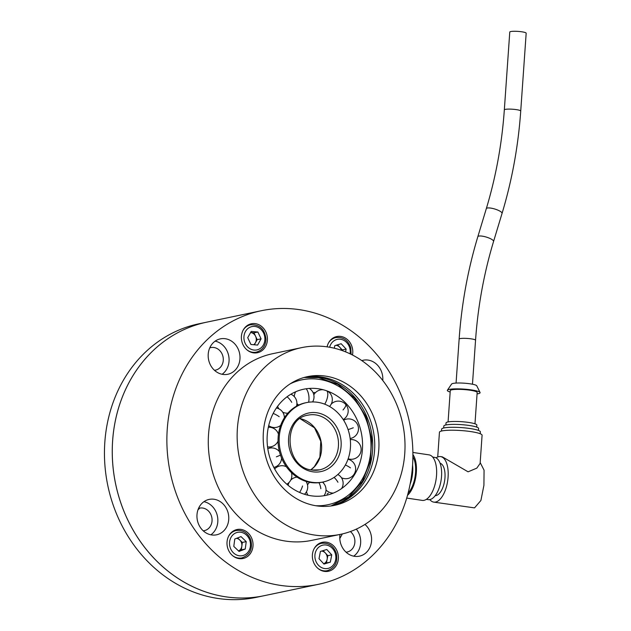 <?xml version="1.0" encoding="UTF-8"?>
<svg xmlns="http://www.w3.org/2000/svg" width="631" height="631" viewBox="0 0 631 631"><rect width="100%" height="100%" fill="white"/><g stroke="black" fill="none" stroke-linecap="round" stroke-linejoin="round"><path stroke-width="0.95" d="M241.034 529.417A14.797 12.943 78.2 0 0 236.98 529.535A14.797 12.943 78.2 0 0 227.026 544.372A14.797 12.943 78.2 0 0 238.991 558.609A14.797 12.943 78.2 0 0 243.045 558.498A14.797 12.943 78.2 0 0 252.999 543.654A14.797 12.943 78.2 0 0 241.034 529.417M233.233 531.057A14.797 12.943 78.2 0 0 233.225 531.05A14.797 12.943 78.2 0 1 234.077 531.207M214.106 499.263A18.086 15.814 78.2 0 0 209.153 499.405A18.086 15.814 78.2 0 0 196.99 517.546A18.086 15.814 78.2 0 0 211.614 534.938A18.086 15.814 78.2 0 0 216.567 534.804A18.086 15.814 78.2 0 0 228.73 516.663A18.086 15.814 78.2 0 0 214.106 499.263M253.378 352.847A14.797 12.943 -101.8 0 1 241.413 338.61A14.797 12.943 -101.8 0 1 251.367 323.774A14.797 12.943 -101.8 0 1 255.421 323.656A14.797 12.943 -101.8 0 1 267.386 337.893A14.797 12.943 -101.8 0 1 257.432 352.737A14.797 12.943 -101.8 0 1 253.378 352.847A14.797 12.943 -101.8 0 0 254.104 352.366M247.612 325.288A14.797 12.943 -101.8 0 1 247.62 325.296A14.797 12.943 -101.8 0 1 248.464 325.446M222.838 374.404A18.086 15.814 -101.8 0 1 208.214 357.004A18.086 15.814 -101.8 0 1 220.377 338.863A18.086 15.814 -101.8 0 1 225.338 338.729A18.086 15.814 -101.8 0 1 239.961 356.129A18.086 15.814 -101.8 0 1 227.799 374.27A18.086 15.814 -101.8 0 1 222.838 374.404M324.358 571.378A14.797 12.943 -101.8 0 1 312.392 557.141A14.797 12.943 -101.8 0 1 322.346 542.305A14.797 12.943 -101.8 0 1 326.401 542.187A14.797 12.943 -101.8 0 1 338.366 556.424A14.797 12.943 -101.8 0 1 328.412 571.268A14.797 12.943 -101.8 0 1 324.358 571.378A14.797 12.943 -101.8 0 0 325.075 570.897M318.592 543.819A14.797 12.943 -101.8 0 1 318.6 543.827A14.797 12.943 -101.8 0 1 319.436 543.977M364.963 524.424A18.086 15.814 -101.8 0 1 371.312 542.873A18.086 15.814 -101.8 0 1 359.402 556.171A18.086 15.814 -101.8 0 1 354.441 556.305A18.086 15.814 -101.8 0 1 340.006 534.449M352.477 355.024A14.797 12.943 78.2 0 0 340.787 336.426A14.797 12.943 78.2 0 0 336.733 336.544A14.797 12.943 78.2 0 0 327.095 346.845M332.987 338.066A14.797 12.943 78.2 0 0 332.979 338.058A14.797 12.943 78.2 0 1 333.831 338.216M382.772 380.493A18.086 15.814 78.2 0 0 368.165 360.096A18.086 15.814 78.2 0 0 363.211 360.23A18.086 15.814 78.2 0 0 361.792 360.609M299.528 309.679A139.751 122.233 -101.8 0 1 412.524 444.114A139.751 122.233 -101.8 0 1 318.552 584.298A139.751 122.233 -101.8 0 1 280.251 585.363A139.751 122.233 -101.8 0 1 167.247 450.92A139.751 122.233 -101.8 0 1 261.226 310.744A139.751 122.233 -101.8 0 1 299.528 309.679M342.302 533.944A139.751 122.233 -101.8 0 1 339.801 538.558M327.734 556.187A139.751 122.233 -101.8 0 1 327.181 556.857M318.552 584.298L263.939 595.743A139.751 122.233 -101.8 0 1 225.646 596.8A139.751 122.233 -101.8 0 1 112.641 462.365A139.751 122.233 -101.8 0 1 206.621 322.181A139.751 122.233 78.2 0 0 206.605 322.189A139.751 122.233 78.2 0 0 112.626 440.619A139.751 122.233 78.2 0 0 263.924 595.743A139.751 122.233 78.2 0 0 263.932 595.743L256.123 597.376A139.751 122.233 78.2 0 1 104.825 442.252A139.751 122.233 78.2 0 1 198.804 323.821L206.605 322.189M356.334 529.117A18.086 15.814 -101.8 0 1 353.699 556.179M350.363 531.562A11.508 10.064 -101.8 0 1 354.638 543.954A11.508 10.064 -101.8 0 1 346.048 552.18M215.155 341.15A18.086 15.814 -101.8 0 1 228.651 355.608A18.086 15.814 -101.8 0 1 222.096 374.278M209.752 347.878A11.508 10.064 -101.8 0 1 213.956 347.507A11.508 10.064 -101.8 0 1 223.295 359.197A11.508 10.064 -101.8 0 1 214.445 370.279M210.872 534.812A18.086 15.814 78.2 0 0 217.419 516.15A18.086 15.814 78.2 0 0 203.931 501.684M198.528 508.42A11.508 10.064 -101.8 0 1 202.732 508.042A11.508 10.064 -101.8 0 1 212.071 519.731A11.508 10.064 -101.8 0 1 203.214 530.813M238.999 558.609A14.797 12.943 78.2 0 0 239.717 558.127M199.782 508.089A14.797 12.943 -101.8 0 1 198.008 509.738M241.018 541.658A82.204 71.902 78.2 0 0 241.444 541.587M304.489 377.37A65.766 57.524 -101.8 0 1 319.373 377.425A65.766 57.524 -101.8 0 1 372.4 438.876A65.766 57.524 -101.8 0 1 331.425 505.904M305.491 377.101A65.766 57.524 -101.8 0 1 321.4 376.999A65.766 57.524 -101.8 0 1 374.483 439.042A65.766 57.524 -101.8 0 1 332.45 505.747M316.541 505.849A65.766 57.524 -101.8 0 1 263.364 442.583A65.766 57.524 -101.8 0 1 307.589 376.62A65.766 57.524 -101.8 0 1 325.612 376.115A65.766 57.524 -101.8 0 1 378.789 439.381A65.766 57.524 -101.8 0 1 334.564 505.352A65.766 57.524 -101.8 0 1 316.541 505.849M327.655 346.924A95.36 83.402 -101.8 0 1 404.763 438.663A95.36 83.402 -101.8 0 1 340.63 534.315A95.36 83.402 -101.8 0 1 314.498 535.041A95.36 83.402 -101.8 0 1 237.39 443.309A95.36 83.402 -101.8 0 1 301.523 347.649A95.36 83.402 -101.8 0 1 327.655 346.924M340.63 534.315L311.769 540.365A95.36 83.402 -101.8 0 1 285.638 541.09A95.36 83.402 -101.8 0 1 208.53 449.351A95.36 83.402 -101.8 0 1 272.655 353.699L301.523 347.649M337.53 344.834L339.746 347.224A6.578 5.75 -101.8 0 1 341.371 350.158A6.578 5.75 -101.8 0 1 341.41 350.292M328.349 343.248A13.977 12.226 -101.8 0 1 335.929 337.553C343.098 336.78 348.036 340.141 350.749 347.626L351.136 354.346M334.312 348.225L334.801 345.67L341.158 343.729L346.127 349.085L345.591 351.861M335.968 345.315A6.578 5.75 -101.8 0 1 339.746 347.224L342.223 349.905L346.127 349.085M342.223 349.905L342.105 350.536M253.977 332.837L257.18 339.652L261.084 338.839L257.606 345.07L250.925 344.487L247.715 337.672L251.193 331.441L257.874 332.016L253.977 332.837L250.578 332.545A6.578 5.75 -101.8 0 1 256.289 339.573A6.578 5.75 -101.8 0 1 253.678 344.723M242.982 330.478A13.977 12.226 -101.8 0 1 250.562 324.776C259.791 324.373 264.933 329.248 265.966 339.415C265.477 346.19 262.251 350.426 256.289 352.137A13.977 12.226 -101.8 0 1 247.068 349.953M257.18 339.652L254.325 344.778M257.874 332.016L261.084 338.839M323.143 550.595L325.351 552.985A6.578 5.75 -101.8 0 1 326.984 555.919A6.578 5.75 -101.8 0 1 327.142 559.311A6.578 5.75 -101.8 0 1 323.695 563.775M313.962 549.009A13.977 12.226 -101.8 0 1 321.534 543.307C328.712 542.542 333.649 545.902 336.362 553.387C337.987 562.245 334.958 568.003 327.268 570.669A13.977 12.226 -101.8 0 1 318.04 568.484M320.414 551.431L326.771 549.491L331.74 554.846L330.344 562.142L323.979 564.075L319.018 558.719L320.414 551.431M321.573 551.076A6.578 5.75 -101.8 0 1 325.351 552.985L327.836 555.666L331.74 554.846M327.836 555.666L326.44 562.955L330.344 562.142M326.44 562.955L323.711 563.791M236.507 538.338A6.578 5.75 -101.8 0 1 239.717 539.939A6.578 5.75 -101.8 0 1 241.499 542.763A6.578 5.75 -101.8 0 1 241.839 546.146L241.342 549.846L245.246 549.033L239.023 551.415L233.793 546.399L234.779 539L241.003 536.61L246.232 541.627L245.246 549.033M228.596 536.24A13.977 12.226 -101.8 0 1 236.168 530.537C242.982 529.74 247.841 532.832 250.744 539.805C252.857 548.986 249.908 555.02 241.902 557.899A13.977 12.226 -101.8 0 1 232.681 555.714M241.342 549.846L238.518 550.934A6.578 5.75 -101.8 0 0 241.839 546.146L242.328 542.447L246.232 541.627M237.603 537.912L242.328 542.447M440.067 463.201A16.438 7.58 98.5 0 1 444.784 479.615A16.438 7.58 98.5 0 1 436.029 495.572A16.438 7.58 98.5 0 1 435.216 495.65M436.084 457.861A23.016 10.617 98.5 0 1 438.75 456.655A23.016 10.617 98.5 0 1 440.572 456.592A23.016 10.617 98.5 0 1 447.915 478.992A23.016 10.617 98.5 0 1 435.579 502.055A23.016 10.617 98.5 0 1 433.757 502.118A23.016 10.617 98.5 0 1 429.845 499.586M480.175 462.586L484.064 470.174L483.922 485.294L480.901 500.478L474.536 507.884L433.757 502.118M440.572 456.592L442.323 456.852L468.092 471.822L476.815 468.131L480.12 463.406L482.084 435.216A21.375 3.194 -176 0 0 470.907 431.604A21.375 3.194 -176 0 0 439.444 432.235L437.717 456.97M480.215 433.742L480.349 431.841A19.403 2.903 -176 0 0 470.198 428.552A19.403 2.903 -176 0 0 441.637 429.127L441.503 431.036M478.464 430.429L478.606 428.457A17.431 2.603 -176 0 0 469.488 425.507A17.431 2.603 -176 0 0 443.838 426.028L443.696 427.999M476.72 427.116L476.862 425.073A15.452 2.311 -176 0 0 468.778 422.462A15.452 2.311 -176 0 0 446.03 422.92L445.888 424.963M474.977 423.811L477.162 392.506A13.48 2.019 -176 0 0 470.111 390.226A13.48 2.019 -176 0 0 450.266 390.621L448.073 421.926M477.068 393.91A16.438 2.461 -176 0 0 480.065 392.49L476.744 385.793A12.644 1.893 -176 0 0 470.166 383.822A12.644 1.893 -176 0 0 451.615 384.034L447.395 390.21A16.438 2.461 -176 0 0 450.171 392.025M480.065 392.49A16.438 2.461 -176 0 0 471.515 389.926A16.438 2.461 -176 0 0 447.395 390.21M510.755 31.55A8.219 1.23 4 0 1 520.023 31.574A8.219 1.23 4 0 1 526.175 33.206L520.733 111.032A8.219 1.23 4 0 0 514.58 109.408A8.219 1.23 4 0 0 505.313 109.376A8.219 1.23 4 0 0 504.327 109.881L509.769 32.055A8.219 1.23 4 0 1 510.755 31.55M432.685 457.073L434.554 457.357A21.375 9.859 98.5 0 1 441.377 478.156A21.375 9.859 98.5 0 1 429.916 499.571A21.375 9.859 98.5 0 1 428.228 499.634L426.359 499.35M412.903 454.58A23.016 10.617 98.5 0 1 416.042 475.332A23.016 10.617 98.5 0 1 407.531 495.28M412.887 452.451L429.025 454.864A23.016 10.617 98.5 0 1 436.368 477.265A23.016 10.617 98.5 0 1 424.032 500.336A23.016 10.617 98.5 0 1 422.218 500.391L406.727 498.072M412.579 465.063A21.375 9.859 98.5 0 1 410.126 484.19M412.895 456.797A21.375 9.859 98.5 0 1 408.115 493.095M296.815 404.668A40.558 35.47 -101.8 0 1 297.84 404.424M273.057 428.118A40.558 35.47 -101.8 0 1 273.278 427.463M271.283 447.931A40.558 35.47 -101.8 0 1 271.141 446.756M278.058 466.53A40.558 35.47 -101.8 0 1 277.553 465.725M307.857 484.371A40.558 35.47 -101.8 0 1 307.368 484.356M294.582 392.253A54.242 47.443 -101.8 0 1 295.411 392.285M267.236 435.169A54.242 47.443 -101.8 0 1 336.915 395.85A54.242 47.443 -101.8 0 1 362.431 449.414A54.242 47.443 -101.8 0 1 353.699 475.963A54.242 47.443 -101.8 0 1 298.502 491.935A54.242 47.443 -101.8 0 1 267.236 435.169M314.964 393.168L313.938 392.482L315.39 392.703M317.63 402.294A40.558 35.47 -101.8 0 1 350.426 441.306A40.558 35.47 -101.8 0 1 323.151 481.981A40.558 35.47 -101.8 0 1 312.037 482.289A40.558 35.47 -101.8 0 1 279.249 443.277A40.558 35.47 -101.8 0 1 306.516 402.602A40.558 35.47 -101.8 0 1 317.63 402.294M323.151 481.981L322.055 482.218A40.558 35.47 -101.8 0 1 319.562 482.628L318.292 482.762A40.558 35.47 -101.8 0 1 310.941 482.526A40.558 35.47 -101.8 0 1 303.708 480.585L302.478 480.073A40.558 35.47 -101.8 0 1 289.834 470.994L288.895 469.945A40.558 35.47 -101.8 0 1 280.692 455.771L280.479 455.077A9.859 0.647 161.4 0 1 276.386 456.805M306.516 402.602L305.42 402.83A40.558 35.47 -101.8 0 0 294.267 407.563L293.202 408.304A40.558 35.47 -101.8 0 0 283.216 419.765L282.57 420.98A40.558 35.47 -101.8 0 0 278.2 436.478L278.105 437.922A40.558 35.47 -101.8 0 0 280.227 454.391L280.479 455.077M330.959 505.967L348.801 496.802L362.486 481.216L370.421 461.08L371.683 438.766L366.138 416.894L354.448 398.027L337.956 384.397L318.592 377.614L304.039 377.496A65.766 57.524 -101.8 0 1 318.434 377.622M269.855 446.953A29.925 26.171 78.2 0 0 269.95 448.073M277.317 465.899A29.925 26.171 78.2 0 0 277.908 466.593M327.063 494.049L328.317 493.166L327.063 494.049M350.079 353.833A11.918 10.427 78.2 0 0 349.748 347.981A11.918 10.427 78.2 0 0 339.533 339.17A11.918 10.427 78.2 0 0 329.65 347.255M243.913 337.34A11.918 10.427 78.2 0 0 254.151 350.079A11.918 10.427 78.2 0 0 264.894 339.17A11.918 10.427 78.2 0 0 254.648 326.424A11.918 10.427 78.2 0 0 243.913 337.34M335.361 553.742A11.918 10.427 78.2 0 0 322.141 545.318A11.918 10.427 78.2 0 0 315.397 559.831A11.918 10.427 78.2 0 0 328.609 568.247A11.918 10.427 78.2 0 0 335.361 553.742M230.252 547.763A11.918 10.427 78.2 0 0 243.858 555.264A11.918 10.427 78.2 0 0 249.773 540.27A11.918 10.427 78.2 0 0 236.168 532.761A11.918 10.427 78.2 0 0 230.252 547.763M493.56 241.476A8.219 2.114 16.8 0 0 488.008 237.642A8.219 2.114 16.8 0 0 478.834 236.081A8.219 2.114 16.8 0 0 477.825 236.72C467.847 269.776 461.616 303.905 459.139 339.107A8.219 1.23 4 0 1 460.125 338.602A8.219 1.23 4 0 1 471.247 338.863A8.219 1.23 4 0 1 475.545 340.259C477.935 306.264 483.945 273.341 493.56 241.476L502.047 213.42C512.025 180.363 518.256 146.234 520.733 111.032M477.825 236.72L486.312 208.664A8.219 2.114 16.8 0 1 487.313 208.025A8.219 2.114 16.8 0 1 496.487 209.587A8.219 2.114 16.8 0 1 502.047 213.42M334.083 477.399A9.859 4.472 54.9 0 1 337.948 482.258M345.386 465A9.859 3.305 28 0 1 350.481 467.887M348.075 429.616A9.859 0.647 -18.6 0 0 353.289 427.779M343.201 419.544A9.859 9.859 0 0 0 345.662 404.392A9.859 2.634 138.1 0 1 343.004 409.992M324.728 404.179A9.859 4.109 -67.5 0 0 327.134 398.603A9.859 4.109 112.5 0 0 326.795 390.841M308.591 402.239A9.859 4.764 -96 0 0 308.835 395.866A9.859 4.764 84 0 0 306.224 388.759M287.058 396.773A9.859 4.472 54.9 0 1 291.727 402.326M273.176 413.423A9.859 3.305 28 0 1 279.194 416.697M299.575 492.425A9.859 4.109 -67.5 0 0 302.533 485.98M318.947 482.699A9.859 4.764 84 0 1 320.832 488.717M312.274 470.095A27.953 24.443 78.2 0 0 319.633 469.843A27.953 24.443 78.2 0 0 338.429 441.81A27.953 24.443 78.2 0 0 315.831 414.922A27.953 24.443 78.2 0 0 308.165 415.135C281.828 418.637 285.212 467.902 312.132 470.048L319.633 469.843M316.904 412.777A29.925 26.171 -101.8 0 1 341.095 446.22A29.925 26.171 -101.8 0 1 312.771 471.807A29.925 26.171 -101.8 0 1 288.58 438.364A29.925 26.171 -101.8 0 1 316.904 412.777M300.159 418.661A27.953 24.443 -101.8 0 1 320.974 441.006A27.953 24.443 -101.8 0 1 310.878 469.827M315.721 505.723A63.794 55.796 78.2 0 0 370.965 447.695A63.794 55.796 78.2 0 0 319.239 379.373A63.794 55.796 78.2 0 0 290.181 383.845M261.226 310.744L206.621 322.181M413.747 455.905L412.903 455.779M459.139 339.107L456.071 383.072M486.312 208.664C495.927 176.798 501.937 143.876 504.327 109.881M475.545 340.259L472.469 384.216M341.56 488.575A9.859 9.859 0 0 0 337.845 474.504M341.434 477.706A9.859 9.859 0 0 0 354.504 473.502A9.859 9.859 0 0 0 347.989 459.25M348.154 458.776A9.859 9.859 0 0 0 361.113 450.108A9.859 9.859 0 0 0 350.276 439.61M350.142 438.506A9.859 9.859 0 0 0 357.951 425.609A9.859 9.859 0 0 0 343.643 420.238M345.662 404.392A9.859 9.859 0 0 0 331.196 404.148M323.23 389.753A9.859 9.859 0 0 0 313.812 394.832M295.71 391.748A9.859 9.859 0 0 0 294.298 396.615M296.901 403.532A9.859 9.859 0 0 0 298.7 405.063M277.632 406.254A9.859 9.859 0 0 0 278.878 408.833M282.672 412.146A9.859 9.859 0 0 0 287.91 413.124M268.696 425.641A9.859 9.859 0 0 0 280.637 425.404M267.552 446.874A9.859 9.859 0 0 0 278.042 441.14M273.838 467.413A9.859 9.859 0 0 0 281.568 458.027M286.782 484.19A9.859 9.859 0 0 0 291.396 472.587M304.481 494.27A9.859 9.859 0 0 0 305.988 481.382M323.948 495.745A9.859 9.859 0 0 0 322.473 482.123M310.831 469.819L314.317 466.735L319.87 457.254L320.793 441.321L314.514 427.818L300.119 418.692M309.632 482.297A9.859 9.859 0 0 0 307.51 484.947M306.5 491.707A9.859 9.859 0 0 0 307.975 495.209M297.051 477.131A9.859 9.859 0 0 0 290.733 480.136M289.116 482.392A9.859 9.859 0 0 0 288.13 485.334M286.371 466.735A9.859 9.859 0 0 0 274.666 468.967M279.454 451.686A9.859 9.859 0 0 0 267.804 448.72M278.46 434.207A9.859 9.859 0 0 0 268.325 427.282M284.376 417.817A9.859 9.859 0 0 0 276.394 407.997M296.475 406.198A9.859 9.859 0 0 0 290.883 394.217M312.605 401.939A9.859 9.859 0 0 0 309.293 388.428M329.524 406.459A9.859 9.859 0 0 0 327.473 391.094M323.498 481.91A9.859 9.859 0 0 0 323.403 483.015M326.014 489.924A9.859 9.859 0 0 0 333.326 493.103"/></g></svg>

